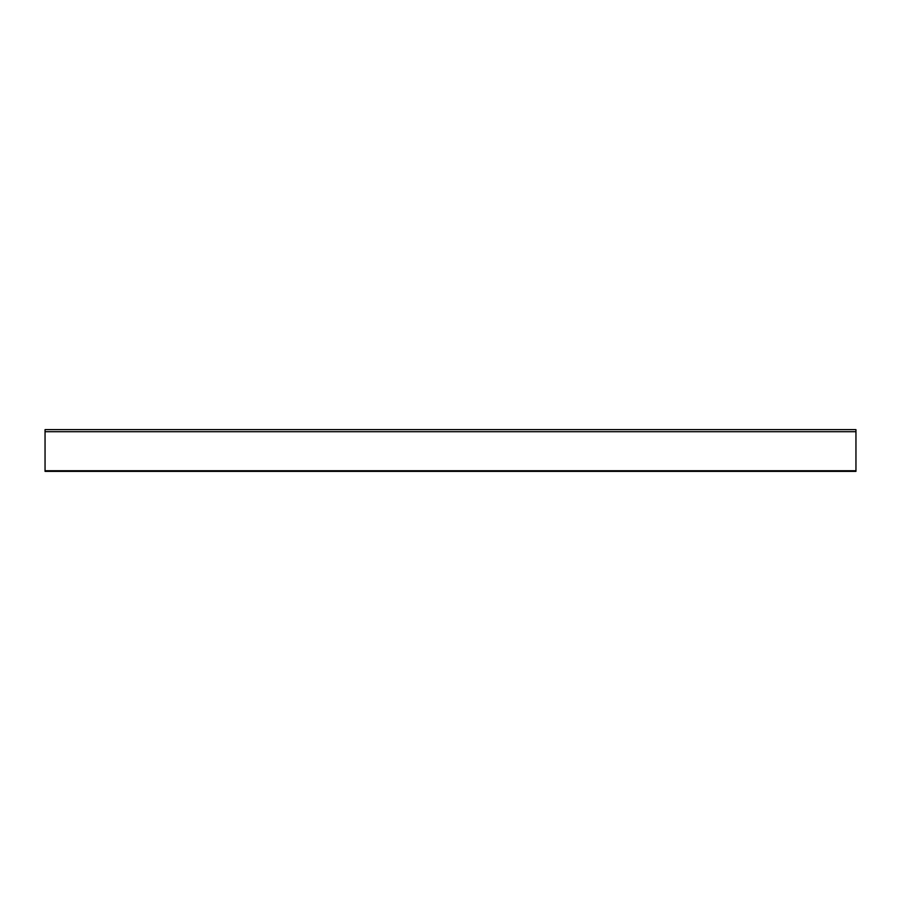 <?xml version="1.0" encoding="UTF-8"?>
<svg xmlns="http://www.w3.org/2000/svg" width="901" height="901" viewBox="0 0 901 901"><rect width="100%" height="100%" fill="white"/><g stroke="black" fill="none" stroke-linecap="round" stroke-linejoin="round"><path stroke-width="1.35" d="M45.05 471.369L45.05 429.631L855.95 429.631L855.95 471.369L45.05 471.369M45.05 470.739L855.95 470.739M45.05 431.703L855.95 431.703M45.05 429.631L855.95 429.631"/></g></svg>
